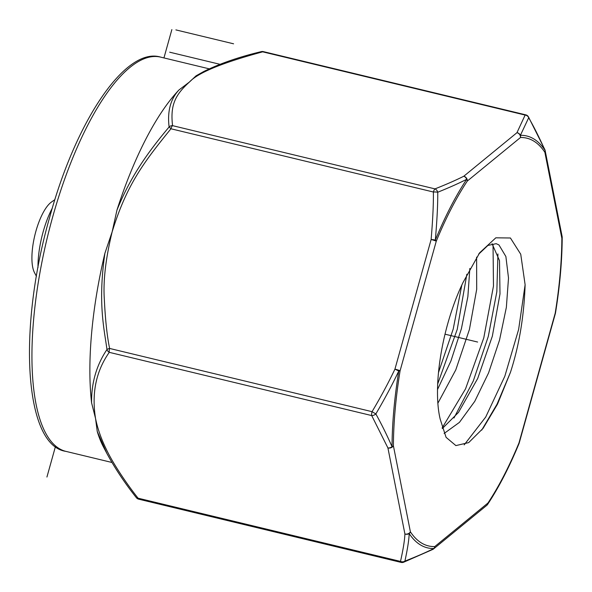 <?xml version="1.0" encoding="UTF-8"?>
<svg xmlns="http://www.w3.org/2000/svg" width="592" height="592" viewBox="0 0 592 592"><rect width="100%" height="100%" fill="white"/><g stroke="black" fill="none" stroke-linecap="round" stroke-linejoin="round"><path stroke-width="0.89" d="M469.833 268.45L467.872 296.636L461.397 328.73L450.919 360.994L437.495 389.573M437.851 403.263L455.803 369.845L469.419 329.485L476.701 289.296L476.612 257.113M492.056 243.689L499.493 260.628L500.003 293.876L492.344 336.175L477.707 378.451L458.482 412.417L442.335 428.519M444.126 433.455L459.422 422.385L474.754 401.361L488.592 372.856L499.53 340.097L506.36 307.337L508.513 278.055L505.879 256.514L498.96 244.933L496.155 243.675L487.912 245.436L478.639 254.19M463.092 282.384A99.974 33.552 103.5 0 0 440.196 419.173L446.079 437.34L455.892 445.591L468.686 442.609L483.116 428.297L497.502 404.151L510.459 372.324C519.154 345.469 524.038 316.283 525.119 284.752L520.738 254.234L510.422 237.991L495.822 237.814L479.668 252.784L463.092 282.384M438.472 372.59L453.22 329.004L461.827 285.041M442.165 427.942L465.541 388.87L483.782 337.884L493.476 286.047L493.032 244.614M464.187 444.873L485.714 417.049L504.821 376.253L518.622 329.478L525.119 284.752M437.658 384.075L457.231 329.396L466.859 274.229M453.968 418.011L473.297 380.937L488.282 336.463L496.836 291.738L497.931 253.953M481.703 430.132L497.058 404.144L510.459 372.324M433.137 549.221A4.225 3.641 -129.3 0 0 433.581 548.917A4.225 3.641 -129.3 0 0 434.772 546.579L487.949 503.022A209.716 70.381 103.5 0 0 518.999 442.868A4.225 1.672 22.4 0 1 519.036 443.541A4.225 4.225 0 0 0 519.199 443.06A4.225 0.422 -164.4 0 0 518.999 442.86L555.185 313.257A209.716 70.381 103.5 0 0 561.852 238.324A4.225 2.287 0.3 0 0 562.208 237.414A4.225 4.225 0 0 0 562.134 236.571A4.225 3.212 168.8 0 1 561.852 238.324L544.862 152.27A209.716 70.381 -76.5 0 0 520.486 137.507A4.225 3.966 -91.3 0 0 520.398 135.316A4.225 3.833 -148.5 0 0 516.964 132.682A4.225 3.641 50.7 0 1 520.486 137.507L467.31 181.056A209.716 70.381 103.5 0 0 436.26 241.218L400.074 370.829A4.225 0.422 -164.4 0 0 394.938 369.134L398.771 370.999A211.825 71.092 103.5 0 0 392.037 446.679C386.828 434.876 381.433 423.961 375.839 413.926C384.593 399.104 392.237 384.793 398.771 370.999A4.225 0.873 9.2 0 0 400.074 370.829A209.716 70.381 103.5 0 0 393.399 445.761A4.225 2.287 -179.7 0 1 392.037 446.679M435.327 240.086A4.225 0.673 -174.5 0 0 431.124 239.523A4.225 0.422 15.6 0 1 436.26 241.225A4.225 1.672 -157.6 0 0 435.32 240.086C437.066 219.98 437.873 204.033 437.732 192.237C449.224 187.605 458.874 183.298 466.688 179.309A211.825 71.092 103.5 0 0 435.327 240.071M392.03 446.679A4.225 2.901 156.4 0 1 387.923 447.952L371.702 415.569L109.268 352.336A4.225 1.421 -76.5 0 1 109.616 348.444L372.05 411.677C380.797 396.973 388.426 382.795 394.938 369.134L431.124 239.523C432.804 219.58 433.559 203.737 433.381 192.008A4.225 0.799 0.2 0 1 437.732 192.237A4.225 3.101 -111.4 0 0 434.994 188.885A4.225 1.421 103.5 0 0 433.381 192.008L170.947 128.775C143.804 162.267 126.681 184.674 112.154 231.835C105.665 258.549 103.06 281.074 104.333 299.419C105.346 320.08 107.108 336.419 109.616 348.444A4.225 1.014 169.9 0 0 106.967 349.517C96.459 365.183 91.338 382.95 91.59 402.834A202.738 68.043 -76.5 0 1 104.91 253.243C97.717 303.126 104.229 328.908 106.967 349.517A4.225 3.508 32.3 0 0 109.268 352.336C96.074 371.066 91.494 393.11 95.541 418.485L91.59 402.834M261.324 51.622C239.146 56.913 219.95 63.544 203.729 71.528L196.07 75.828L189.499 81.97C175.321 94.779 170.141 104.821 172.561 125.652L434.994 188.885C446.427 184.356 456.025 180.138 463.788 176.238L516.964 132.682L525.126 115.063L262.693 51.837A4.225 1.421 -76.5 0 1 263.329 51.615A4.225 4.225 0 0 0 261.324 51.622A4.225 2.62 76 0 1 262.693 51.837C222.392 62.722 197.994 72.772 189.499 81.97L178.939 89.991C170.511 99.064 167.233 111.392 169.105 126.977L170.947 128.775A4.225 1.421 -76.5 0 1 172.561 125.652A4.225 3.885 171.5 0 0 169.105 126.977C146.091 154.386 130.07 177.881 116.964 210.071L112.154 231.835L104.91 253.243M116.964 210.071A202.738 68.043 -76.5 0 1 178.932 89.991M97.251 431.501L106.812 453.294L103.341 446.716A202.738 68.043 -76.5 0 1 97.251 431.501L95.541 418.485C97.621 428.675 101.217 438.946 106.323 449.298C111.836 461.301 124.986 481.733 138.062 498.183A4.225 2.242 142 0 1 136.352 497.665A4.225 4.225 0 0 0 138.683 499.167A4.225 1.421 -76.5 0 1 138.062 498.183L400.503 561.416C403.174 549.48 404.647 540.341 404.913 534.006A4.225 3.419 4.3 0 0 409.198 533.599A4.225 3.796 -33.6 0 0 410.389 531.816A4.225 3.212 168.8 0 1 404.913 534.006L387.923 447.952A4.225 3.212 -11.2 0 0 393.399 445.761L410.389 531.816A209.716 70.381 -76.5 0 0 434.772 546.579A4.225 3.966 88.7 0 1 433.825 548.51C427.061 551.966 417.419 556.169 404.898 561.127C407.525 549.154 408.954 539.978 409.198 533.599A211.825 71.092 -76.5 0 0 433.818 548.51A4.225 3.315 63.5 0 1 432.789 549.428A4.225 4.225 0 0 0 433.581 548.917L486.757 505.361A4.225 4.225 0 0 0 487.601 504.421A4.225 2.923 -146.5 0 0 487.949 503.022A4.225 3.641 50.7 0 1 486.757 505.361M136.345 497.665C124.69 482.961 114.848 468.168 106.812 453.294L107.47 454.53M372.05 411.677A4.225 1.421 103.5 0 0 371.702 415.569A4.225 2.694 -29.1 0 0 375.839 413.926L372.05 411.677M562.134 236.571L545.143 150.523A4.225 4.225 0 0 0 544.869 149.643A4.225 2.901 156.4 0 1 545.025 150.235A211.825 71.092 -76.5 0 0 520.398 135.316L528.693 117.741C533.644 126.296 539.083 137.129 545.025 150.235A4.225 3.796 146.4 0 1 544.862 152.27A4.225 3.212 -11.2 0 0 545.143 150.523A4.225 3.212 -11.2 0 0 544.988 150.035M463.788 176.238A4.225 3.315 63.5 0 1 466.681 179.309A4.225 2.923 33.5 0 1 467.31 181.056A4.225 3.641 -129.3 0 0 463.788 176.238M525.126 115.063A4.225 3.885 18.5 0 1 528.693 117.741A4.225 2.694 -29.1 0 0 528.471 116.898A4.225 4.225 0 0 0 525.77 114.848A4.225 1.421 103.5 0 0 525.126 115.063M555.451 312.835A4.225 0.873 -170.8 0 1 555.488 312.998C559.832 286.106 562.074 260.909 562.208 237.414A4.225 2.287 0.3 0 0 562.185 237.155M400.503 561.416A4.225 1.421 103.5 0 0 401.124 562.4A4.225 4.225 0 0 0 403.655 562.222A4.225 3.101 -111.4 0 0 404.898 561.127A4.225 3.485 -166.4 0 1 400.503 561.416M487.194 504.924A4.225 3.833 -148.5 0 0 487.534 504.517A4.225 2.923 -146.5 0 0 487.601 504.421C498.782 487.505 509.261 467.206 519.036 443.541M555.185 313.249A4.225 0.422 15.6 0 1 555.385 313.457A4.225 4.225 0 0 0 555.488 312.998A4.225 0.873 -170.8 0 1 555.185 313.249M52.325 208.081A50.683 17.013 103.5 0 0 37.984 267.591M54.908 199.622L51.497 202.02A38.857 13.039 103.5 0 0 34.832 235.35A38.857 13.039 103.5 0 0 34.484 272.616L36.43 276.301M477.626 342.043L445.006 334.184L477.626 342.043M233.588 43.808L175.898 29.903M219.965 64.306L169.682 52.192M171.858 29.6L163.947 57.927M55.478 446.427L46.931 477.034M111.955 462.47L65.771 451.341A202.738 68.043 -76.5 0 1 52.533 217.471A202.738 68.043 -76.5 0 1 160.75 57.158L209.25 68.842M478.787 253.983L479.683 252.791M263.329 51.615L525.77 114.848M528.471 116.898L544.869 149.643M138.683 499.167L401.124 562.4M519.199 443.06L555.385 313.457M403.655 562.222L432.789 549.428M65.771 451.341C24.494 445.465 17.434 329.167 49.728 217.101C76.427 119.177 126.266 46.294 160.75 57.158"/></g></svg>
